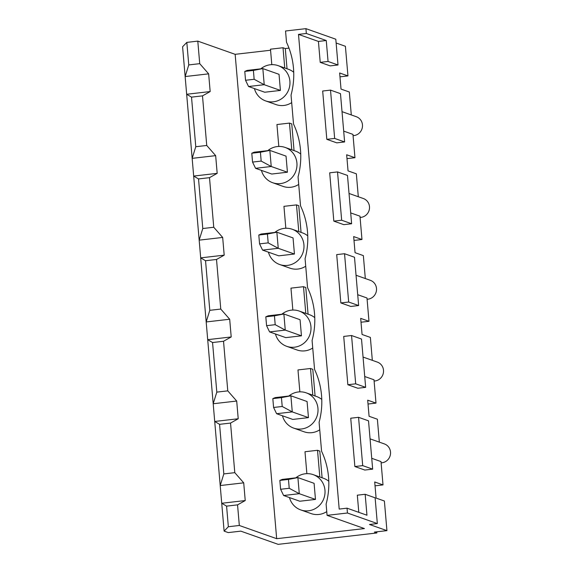 <?xml version="1.0" encoding="UTF-8"?>
<svg xmlns="http://www.w3.org/2000/svg" width="573" height="573" viewBox="0 0 573 573"><rect width="100%" height="100%" fill="white"/><g stroke="black" fill="none" stroke-linecap="round" stroke-linejoin="round"><path stroke-width="0.86" d="M186.827 42.388L188.761 64.928L185.143 76.553L182.594 46.764L186.827 42.388L197.792 41.12L199.726 63.66L188.761 64.928M376.783 531.808L376.884 532.962L278.156 544.35L240.803 531.142L228.269 532.589L224.115 531.121L185.143 76.553L208.651 73.845L199.726 63.66M361.011 322.227L368.983 321.31L366.985 297.989L357.71 294.708M372.328 360.338L370.366 337.411L362.064 334.474L360.682 318.373L368.983 321.31M358.798 512.334L357.323 495.187L365.159 494.284L375.122 497.808L377.335 523.572L369.499 524.474L386.933 530.641L384.39 501.01L376.089 498.073L374.706 481.972L383.008 484.908L381.009 461.587L371.734 458.307M386.933 530.641L374.391 532.088L376.884 532.962M375.036 485.825L383.008 484.908M353.999 240.431L361.971 239.507L359.973 216.186L350.697 212.912M365.316 278.542L363.354 255.615L355.052 252.679L353.67 236.577L361.971 239.507M341.666 220.225L351.629 223.749L347.489 175.438L337.526 171.921L341.666 220.225L333.83 221.128L343.793 224.652L351.629 223.749M337.526 171.921L329.69 172.824L333.83 221.128M226.586 506.131L237.551 504.863L245.23 500.551L221.73 503.266L226.586 506.131L228.348 526.737L224.115 531.121M245.23 500.551L243.711 482.838L220.211 485.553L223.821 473.921L234.794 472.661L243.711 482.838M343.685 131.11L352.961 134.39L354.959 157.711L346.658 154.774L348.04 170.876L356.342 173.812L358.304 196.74M353.068 135.643A9.762 9.397 -70.5 0 0 362.358 127.392A9.762 9.397 -70.5 0 0 356.32 116.72L342.017 111.663M319.813 476.98L317.528 450.292L304.986 451.739L306.87 473.649M322.098 477.789L319.806 451.101L317.528 450.292M377.335 523.572L347.446 513.007L327.076 515.356L326.109 504.082A75.371 72.563 -70.5 0 0 321.582 451.266L319.097 422.287A75.371 72.563 -70.5 0 0 314.57 369.47L312.084 340.484A75.371 72.563 -70.5 0 0 307.558 287.667L305.072 258.688A75.371 72.563 -70.5 0 0 300.539 205.872L298.06 176.885A75.371 72.563 -70.5 0 0 293.526 124.069L291.041 95.089A75.371 72.563 -70.5 0 0 286.514 42.273L285.547 30.999L305.925 28.65L335.807 39.215L338.013 64.978L328.057 61.454L326.259 40.525L306.333 33.478L305.925 28.65M314.09 483.318L315.472 499.42L299.801 501.232L283.614 495.509L280.605 489.278L289.222 488.282L288.463 479.422L297.903 477.596L314.09 483.318M295.854 477.832A18.708 18.014 109.5 0 1 299.192 475.633A18.708 18.014 109.5 0 1 313.18 474.637A18.708 18.014 109.5 0 1 324.877 494.284A18.708 18.014 109.5 0 1 308.532 510.794A18.708 18.014 109.5 0 1 300.71 509.913A18.708 18.014 109.5 0 1 289.487 497.579M234.794 472.661L230.539 423.067L219.566 424.328L223.821 473.921M307.078 401.523L308.46 417.624L292.789 419.429L276.601 413.706L273.586 407.475L282.21 406.479L281.45 397.626L290.891 395.8L307.078 401.523M230.539 423.067L238.218 418.756L214.71 421.463L219.566 424.328M238.218 418.756L236.699 401.043L213.192 403.75L216.809 392.125L227.775 390.858L236.699 401.043M300.71 509.913L311.089 513.58A18.708 18.014 -70.5 0 0 326.753 511.61M328.787 481.248A18.708 18.014 -70.5 0 0 323.559 478.305L313.18 474.637M312.801 395.177L310.516 368.496L297.974 369.936L299.858 391.846M315.086 395.986L312.794 369.299L310.516 368.496M288.842 396.036A18.708 18.014 109.5 0 1 292.18 393.837A18.708 18.014 109.5 0 1 306.168 392.834A18.708 18.014 109.5 0 1 317.865 412.488A18.708 18.014 109.5 0 1 301.52 428.991A18.708 18.014 109.5 0 1 293.698 428.117A18.708 18.014 109.5 0 1 282.475 415.783M300.066 319.72L301.448 335.821L285.777 337.633L269.589 331.91L266.574 325.679L275.198 324.683L274.438 315.823L283.879 313.997L300.066 319.72M212.554 342.532L223.527 341.264L231.206 336.953L207.698 339.667L212.554 342.532L216.809 392.125M231.206 336.953L229.687 319.24L206.18 321.954L209.797 310.322L220.763 309.062L229.687 319.24M293.698 428.117L304.077 431.784A18.708 18.014 -70.5 0 0 319.741 429.807M321.775 399.453A18.708 18.014 -70.5 0 0 316.547 396.502L306.168 392.834M305.789 313.381L303.504 286.693L290.962 288.14L292.846 310.05M308.073 314.19L305.781 287.503L303.504 286.693M281.83 314.233A18.708 18.014 109.5 0 1 285.168 312.034A18.708 18.014 109.5 0 1 299.156 311.039A18.708 18.014 109.5 0 1 310.853 330.685A18.708 18.014 109.5 0 1 294.508 347.195A18.708 18.014 109.5 0 1 286.686 346.314A18.708 18.014 109.5 0 1 275.463 333.98M293.054 237.924L294.436 254.025L278.764 255.83L262.577 250.107L259.562 243.876L268.185 242.88L267.426 234.028L276.866 232.201L293.054 237.924M205.542 260.729L216.515 259.469L224.193 255.157L200.686 257.864L205.542 260.729L209.797 310.322M224.193 255.157L222.675 237.444L199.168 240.151L202.785 228.527L213.75 227.259L222.675 237.444M286.686 346.314L297.065 349.981A18.708 18.014 -70.5 0 0 312.729 348.012M314.763 317.65A18.708 18.014 -70.5 0 0 309.535 314.706L299.156 311.039M298.777 231.578L296.492 204.898L283.95 206.337L285.827 228.247M301.061 232.387L298.769 205.7L296.492 204.898M274.811 232.437A18.708 18.014 109.5 0 1 278.149 230.239A18.708 18.014 109.5 0 1 292.144 229.236A18.708 18.014 109.5 0 1 303.84 248.89A18.708 18.014 109.5 0 1 287.496 265.392A18.708 18.014 109.5 0 1 279.674 264.518A18.708 18.014 109.5 0 1 268.451 252.184M286.042 156.121L287.424 172.222L271.752 174.034L255.565 168.312L252.55 162.08L261.173 161.085L260.414 152.225L269.854 150.398L286.042 156.121M198.53 178.934L209.503 177.666L217.181 173.354L193.674 176.069L198.53 178.934L202.785 228.527M217.181 173.354L215.663 155.641L192.156 158.356L195.773 146.724L206.738 145.463L215.663 155.641M279.674 264.518L290.045 268.185A18.708 18.014 -70.5 0 0 305.717 266.209M307.751 235.854A18.708 18.014 -70.5 0 0 302.523 232.903L292.144 229.236M291.764 149.782L289.472 123.095L276.938 124.542L278.815 146.452M294.049 150.592L291.757 123.904L289.472 123.095M267.799 150.635A18.708 18.014 109.5 0 1 271.136 148.436A18.708 18.014 109.5 0 1 285.132 147.44A18.708 18.014 109.5 0 1 296.828 167.087A18.708 18.014 109.5 0 1 280.484 183.596A18.708 18.014 109.5 0 1 272.662 182.715A18.708 18.014 109.5 0 1 261.438 170.382M279.03 74.325L280.412 90.427L264.74 92.232L248.553 86.509L245.538 80.277L254.154 79.282L253.395 70.429L262.842 68.602L279.03 74.325M191.518 97.131L202.491 95.87L210.169 91.558L186.662 94.266L191.518 97.131L195.773 146.724M210.169 91.558L208.651 73.845M272.662 182.715L283.033 186.383A18.708 18.014 -70.5 0 0 298.705 184.413M300.739 154.051A18.708 18.014 -70.5 0 0 295.51 151.107L285.132 147.44M284.752 67.979L283.012 47.738L270.477 49.185L271.803 64.649M339.975 76.832L347.947 75.908L345.404 46.284L336.129 43.004M351.292 114.944L349.329 92.017L341.021 89.08L339.646 72.979L347.947 75.908M283.012 47.738L285.297 48.547L287.03 68.789M328.057 61.454L320.221 62.364L330.184 65.881L338.013 64.978M260.787 68.839A18.708 18.014 109.5 0 1 264.124 66.64A18.708 18.014 109.5 0 1 278.12 65.637A18.708 18.014 109.5 0 1 289.816 85.291A18.708 18.014 109.5 0 1 273.471 101.793A18.708 18.014 109.5 0 1 265.643 100.92A18.708 18.014 109.5 0 1 254.426 88.586M265.643 100.92L276.021 104.587A18.708 18.014 -70.5 0 0 291.693 102.61M293.727 72.255A18.708 18.014 -70.5 0 0 288.498 69.304L278.12 65.637M347.446 513.007L347.03 508.172L366.956 515.22L365.159 494.284M320.221 62.364L318.423 41.428L298.497 34.387L339.195 509.082L347.03 508.172M298.497 34.387L306.333 33.478M318.423 41.428L326.259 40.525M358.562 417.316L350.726 418.218L354.866 466.529L364.829 470.046L372.665 469.144L368.525 420.84L358.562 417.316L362.702 465.627L372.665 469.144M379.34 442.141L377.378 419.214L369.076 416.277L367.694 400.176L375.995 403.106L373.997 379.784L364.722 376.511M351.55 335.52L343.714 336.423L347.854 384.727L357.817 388.25L365.653 387.348L361.513 339.037L351.55 335.52L355.69 383.824L365.653 387.348M344.538 253.717L336.702 254.62L340.842 302.931L350.805 306.448L358.641 305.545L354.501 257.241L344.538 253.717L348.678 302.028L358.641 305.545M330.514 90.119L322.678 91.021L326.818 139.332L336.781 142.849L344.617 141.946L340.477 93.643L330.514 90.119L334.653 138.43L344.617 141.946M237.551 504.863L239.321 525.477L228.348 526.737M270.571 50.245L235.152 54.328L276.673 538.684L364.428 528.564L327.076 515.356M288.985 48.118L285.297 48.547M276.673 538.684L239.321 525.477M197.792 41.12L235.152 54.328M202.491 95.87L206.738 145.463M209.503 177.666L213.75 227.259M216.515 259.469L220.763 309.062M223.527 341.264L227.775 390.858M346.987 158.628L354.959 157.711M368.024 404.029L375.995 403.106M334.653 138.43L326.818 139.332M362.702 465.627L354.866 466.529M381.117 462.841A9.762 9.397 -70.5 0 0 390.406 454.597A9.762 9.397 -70.5 0 0 384.368 443.917L370.072 438.861M355.69 383.824L347.854 384.727M374.105 381.038A9.762 9.397 -70.5 0 0 383.394 372.794A9.762 9.397 -70.5 0 0 377.356 362.115L363.06 357.065M348.678 302.028L340.842 302.931M367.092 299.242A9.762 9.397 -70.5 0 0 376.382 290.991A9.762 9.397 -70.5 0 0 370.344 280.319L356.041 275.262M360.08 217.439A9.762 9.397 -70.5 0 0 369.37 209.195A9.762 9.397 -70.5 0 0 363.332 198.516L349.029 193.466M253.395 70.429L244.778 71.424L247.171 70.407L262.842 68.602L264.217 84.704L248.553 86.509M280.412 90.427L264.217 84.704L254.154 79.282M244.778 71.424L245.538 80.277M260.414 152.225L251.791 153.22L254.183 152.203L269.854 150.398L271.23 166.499L255.565 168.312M287.424 172.222L271.23 166.499L261.173 161.085M251.791 153.22L252.55 162.08M267.426 234.028L258.803 235.023L261.195 234.006L276.866 232.201L278.249 248.302L262.577 250.107M294.436 254.025L278.249 248.302L268.185 242.88M258.803 235.023L259.562 243.876M274.438 315.823L265.815 316.819L268.207 315.802L283.879 313.997L285.261 330.098L269.589 331.91M301.448 335.821L285.261 330.098L275.198 324.683M265.815 316.819L266.574 325.679M281.45 397.626L272.827 398.622L275.219 397.605L290.891 395.8L292.273 411.901L276.601 413.706M308.46 417.624L292.273 411.901L282.21 406.479M272.827 398.622L273.586 407.475M288.463 479.422L279.846 480.418L282.231 479.4L297.903 477.596L299.285 493.697L283.614 495.509M315.472 499.42L299.285 493.697L289.222 488.282M279.846 480.418L280.605 489.278"/></g></svg>
